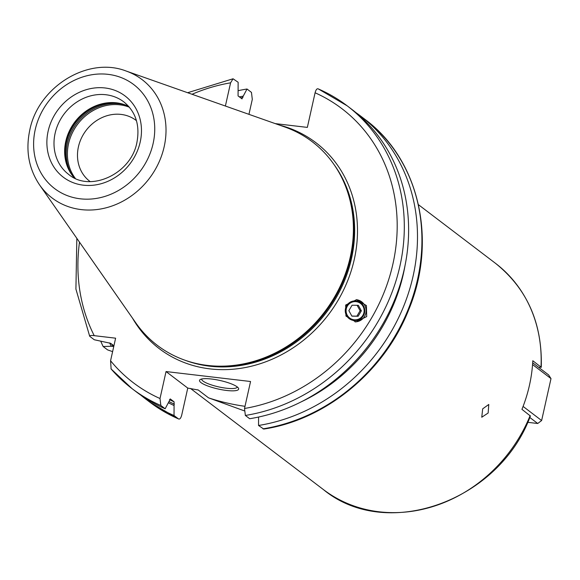 <?xml version="1.0" encoding="UTF-8"?>
<svg xmlns="http://www.w3.org/2000/svg" width="580" height="580" viewBox="0 0 580 580"><rect width="100%" height="100%" fill="white"/><g stroke="black" fill="none" stroke-linecap="round" stroke-linejoin="round"><path stroke-width="0.87" d="M136.452 120.662A38.266 33.756 -52.7 0 0 136.126 120.408A38.266 33.756 -52.7 0 0 78.431 146.798A38.266 33.756 127.3 0 0 89.784 181.315A38.266 33.756 127.3 0 0 90.117 181.569M74.312 177.893A45.552 40.187 127.3 0 1 66.968 165.387A45.552 40.187 127.3 0 1 65.772 141.397A45.552 40.187 -52.7 0 1 114.688 102.667A45.552 40.187 -52.7 0 1 128.695 106.415M212.889 365.922L213.911 365.994A127.266 112.266 127.3 0 0 350.567 257.803A127.266 112.266 -52.7 0 0 347.217 190.784L346.876 189.805A127.919 112.839 -52.7 0 1 350.24 257.179A127.919 112.839 127.3 0 1 212.889 365.922A127.919 112.839 127.3 0 1 135.778 322.85L39.541 184.868A74.341 65.576 -52.7 0 0 109.12 206.951A74.341 65.576 -52.7 0 0 164.176 146.696A74.341 65.576 -52.7 0 0 126.143 71.035C87.718 56.079 38.041 87.145 29.754 130.239C25.498 150.524 28.761 168.729 39.541 184.868M346.876 189.805A127.919 112.839 -52.7 0 0 284.802 126.984L126.143 71.035M275.239 123.612L307.349 127.397L315.085 92.785C315.962 89.567 317.05 88.29 318.348 88.943L347.173 105.821A177.668 156.723 127.3 0 1 394.973 284.004A177.668 156.723 127.3 0 1 245.362 415.447L249.668 418.724A177.668 156.723 127.3 0 0 399.279 287.281A177.668 156.723 127.3 0 0 351.48 109.098L347.173 105.821A177.668 156.723 127.3 0 0 318.348 88.943M245.362 415.447L244.521 408.479L250.553 381.51L166.04 371.555L187.761 388.085L198.273 390.021L208.568 397.858A46.828 10.186 -167.4 0 0 245.006 406.304M89.668 336.154L89.958 336.473C89.313 335.523 90.741 335.255 94.228 335.661L115.616 338.183L110.57 360.76L111.128 368.989A177.668 156.723 -52.7 0 0 132.022 388.607A177.668 156.723 -52.7 0 0 160.849 405.492L160.007 398.525L166.04 371.555M187.63 92.72L233.058 78.778L230.579 82.831L225.388 106.031M366.705 316.593L366.415 305.558L356.555 299.693L345.665 305.036L345.955 316.071L355.808 321.936L366.705 316.593M233.058 78.778L238.141 82.266L238.075 95.939L242.092 98.861M241.831 98.796L247.015 89.016L251.459 92.394L252.3 99.361L248.95 114.34M532.687 362.797L539.023 367.618L541.002 366.973A142.129 125.381 -52.7 0 0 495.465 263.298C527.242 288.796 542.503 323.481 541.27 367.35L532.803 360.738A142.129 125.381 127.3 0 1 529.453 385.287A142.129 125.381 127.3 0 1 521.942 409.342L530.395 416.005C499.177 501.287 386.345 541.691 323.343 489.527A142.129 125.381 -52.7 0 0 530.142 415.577M244.209 410.821L208.568 397.858M488.15 413.011L481.762 417.238L482.683 408.849L488.78 404.463L488.15 413.011M198.077 389.92L198.273 390.021A142.129 125.381 127.3 0 1 197.751 389.803M226.599 390.463A20.046 4.357 12.6 0 1 206.096 385.323A20.046 4.357 12.6 0 1 200.231 379.537A20.046 4.357 12.6 0 1 211.569 379.03A20.046 4.357 12.6 0 1 238.365 388.056A20.046 4.357 12.6 0 1 226.599 390.463M237.263 386.947A18.219 3.966 -167.4 0 1 237.256 386.983A18.219 3.966 -167.4 0 1 226.301 388.209A18.219 3.966 12.6 0 1 201.688 379.037A18.219 3.966 12.6 0 1 201.702 378.994M149.647 402.02A177.668 156.723 -52.7 0 0 178.473 418.898L174.029 415.519A177.668 156.723 127.3 0 1 145.203 398.641L149.647 402.02L178.473 418.898C179.764 419.55 180.851 418.274 181.728 415.055L187.761 388.085M258.579 417.049L258.542 425.474L263.755 429.062C325.974 419.739 384.721 371.272 408.77 309.604C437.668 240.395 419.115 159.13 364.798 119.234A177.668 156.723 -52.7 0 1 412.59 297.41A177.668 156.723 -52.7 0 1 262.986 428.852M174.029 415.519L174.094 401.846A165.822 146.276 127.3 0 1 169.469 399.598M170.266 398.938L174.094 401.846M170.186 398.917A165.822 146.276 127.3 0 0 170.339 398.982L165.155 408.77A177.668 156.723 127.3 0 1 136.329 391.884L132.022 388.607L110.94 368.808M160.849 405.492L165.155 408.77M112.614 351.632L107.583 349.885L103.138 346.506A177.668 156.723 127.3 0 1 100.731 341.171M109.62 342.903A169.005 149.082 -52.7 0 0 111.346 346.267L103.138 346.506M111.346 346.267L113.752 346.514M89.958 336.473L94.264 339.75L110.693 343.331L113.919 345.789M145.203 398.641A177.668 156.723 127.3 0 1 140.831 395.176M355.852 112.563A177.668 156.723 127.3 0 1 360.354 115.848A177.668 156.723 127.3 0 1 408.153 294.031A177.668 156.723 127.3 0 1 258.542 425.474M238.105 90.69A177.668 156.723 127.3 0 1 247.015 89.016M174.072 405.522A169.005 149.082 127.3 0 1 168.345 402.759M301.296 401.81A169.005 149.082 -52.7 0 0 405.05 265.444M243.223 96.157A169.005 149.082 -52.7 0 0 239.33 96.889M532.563 364.574L551 378.602L541.626 420.536L537.725 423.494L527.677 422.312M523.087 406.428L541.626 420.536M539.023 367.618L548.586 374.897L551 378.602M529.794 417.462L537.725 423.494M355.011 321.849A11.114 11.013 -85.6 0 0 364.559 316.426A11.114 11.013 94.4 0 0 356.287 299.679M346.644 305.682A9.845 9.751 94.4 0 0 350.008 319.181A9.845 9.751 94.4 0 0 363.377 315.767A9.845 9.751 94.4 0 0 360.02 302.267A9.845 9.751 94.4 0 0 346.644 305.682M362.855 315.397A9.113 9.026 -85.6 0 1 350.479 318.558A9.113 9.026 -85.6 0 1 347.369 306.066A9.113 9.026 94.4 0 1 359.752 302.905A9.113 9.026 94.4 0 1 362.855 315.397M352.075 305.225L348.863 310.641L351.9 316.151L358.157 316.245L361.369 310.822L358.324 305.312L352.075 305.225M361.369 310.822L360.115 310.728L357.113 305.298M358.157 316.245L356.903 316.151L360.115 310.728M351.857 316.071L356.903 316.151M75.299 178.357A46.008 40.585 127.3 0 1 68.541 143.768A46.008 40.585 -52.7 0 1 129.405 107.235M125.251 104.922A46.647 41.151 -52.7 0 0 67.382 143.26A46.647 41.151 127.3 0 0 71.963 174.964M67.874 167.721A46.647 41.151 127.3 0 1 66.424 142.528A46.647 41.151 -52.7 0 1 117.174 102.921M115.485 102.732A46.574 41.086 -52.7 0 0 66.279 142.375A46.574 41.086 127.3 0 0 67.244 166.141M123.808 101.877A45.552 40.187 -52.7 0 0 55.122 133.291A45.552 40.187 -52.7 0 0 68.636 174.391C89.951 192.756 131.189 174.152 136.924 142.361C140.092 125.15 135.72 111.657 123.808 101.877M140.208 141.999A51.025 45.008 -52.7 0 0 105.038 87.972A51.025 45.008 -52.7 0 0 48.14 131.153A51.025 45.008 -52.7 0 0 83.31 185.172A51.025 45.008 -52.7 0 0 140.208 141.999M153.12 143.521A65.322 57.623 -52.7 0 0 108.083 74.349A65.322 57.623 -52.7 0 0 35.228 129.63A65.322 57.623 -52.7 0 0 80.265 198.802A65.322 57.623 -52.7 0 0 153.12 143.521M344.839 184.469A127.194 112.201 -52.7 0 1 350.712 257.955A127.194 112.201 127.3 0 1 207.198 365.385M185.317 360.339A127.194 112.201 127.3 0 0 351.494 258.557A127.194 112.201 -52.7 0 0 334.145 164.727M279.458 125.099A129.376 114.129 -52.7 0 1 354.286 259.412A129.376 114.129 127.3 0 1 253.844 365.589A129.376 114.129 127.3 0 1 132.537 318.202M244.521 408.479A172.202 151.902 -52.7 0 0 392.921 263.965A172.202 151.902 -52.7 0 0 315.085 92.785M110.57 360.76A172.202 151.902 -52.7 0 0 160.007 398.525M230.579 82.831A172.202 151.902 -52.7 0 0 192.031 94.272M79.503 242.172A172.202 151.902 -52.7 0 0 94.228 335.661M112.955 346.456A167.642 147.885 127.3 0 1 111.722 344.114M240.686 97.918A167.642 147.885 127.3 0 1 242.918 97.505M174.37 404.173A167.642 147.885 127.3 0 1 168.961 401.556M418.441 204.689L495.465 263.298M190.465 388.426L323.343 489.527M89.661 336.154L75.915 289.094L76.835 238.337M360.354 115.848L364.798 119.234"/></g></svg>
